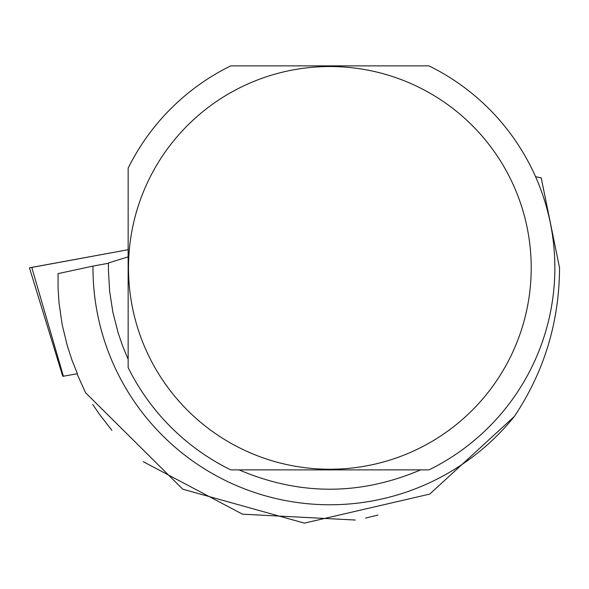 <?xml version="1.0" encoding="UTF-8"?>
<svg xmlns="http://www.w3.org/2000/svg" width="589" height="589" viewBox="0 0 589 589"><rect width="100%" height="100%" fill="white"/><g stroke="black" fill="none" stroke-linecap="round" stroke-linejoin="round"><path stroke-width="0.88" d="M62.773 376.319L29.45 267.818L31.762 267.384L63.384 376.202L62.773 376.319L77.004 373.801M31.762 267.384L128.144 249.714L31.784 267.435M76.968 373.713L85.567 392.738L182.774 489.194L304.38 523.128L429.727 494.097L514.352 416.46A236.881 236.881 0 0 1 92.981 266.095L58.046 273.627L58.083 288.301L59.033 302.93L62.184 324.686L67.367 346.045L71.932 359.967L77.358 373.581M128.144 367.588A225.013 225.013 0 0 0 230.748 469.882L428.969 469.882A225.013 225.013 0 0 0 428.969 65.872L230.748 65.872A225.013 225.013 0 0 0 128.144 168.167L128.144 367.588M108.442 263.268L92.981 266.095M420.627 469.882C360.115 495.658 299.602 495.658 239.09 469.882M128.144 359.305L122.718 346.222L118.131 332.822L112.882 312.244L109.635 291.26L108.405 270.056L108.45 262.974L128.144 256.841M535.563 176.693L541.225 177.922L559.55 267.833C559.255 322.176 544.192 371.718 514.352 416.46M531.212 267.877A201.357 201.357 0 0 0 149.348 178.651A201.357 201.357 0 0 0 284.038 463.955A201.357 201.357 0 0 0 531.212 267.877M377.991 515.066L365.563 518.084M355.336 520.043L242.499 514.175L143.245 461.68M111.917 430.345L99.416 414.266L92.701 404.393"/></g></svg>

